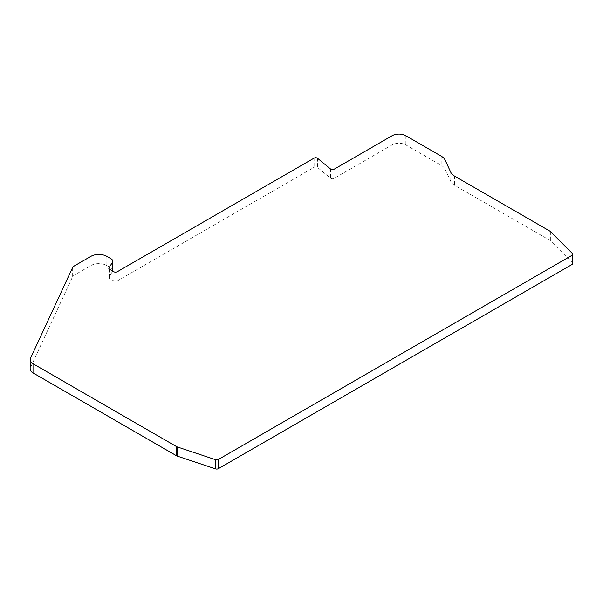 <?xml version="1.0" encoding="UTF-8"?>
<svg xmlns="http://www.w3.org/2000/svg" width="603" height="603" viewBox="0 0 603 603"><rect width="100%" height="100%" fill="white"/><g stroke="black" fill="none" stroke-linecap="round" stroke-linejoin="round"><path stroke-width="0.45" stroke-dasharray="3.02 2.26" d="M572.85 263.481A2.246 1.296 0 0 0 572.548 262.833L550.381 240.665A2.246 1.296 0 0 0 550.026 240.401L454.639 185.332A15 8.661 180 0 1 450.765 181.45L445.082 169.202A15 8.661 0 0 0 441.2 165.32L405.864 144.924A9.746 5.631 0 0 0 392.078 144.924L334.062 178.42A2.246 1.296 180 0 1 330.625 178.247L317.54 167.461A2.246 1.296 0 0 0 314.11 167.287L117.163 280.99A2.246 1.296 180 0 1 113.982 280.99L109.49 278.405A2.246 1.296 180 0 1 108.834 277.486A2.246 1.296 180 0 1 108.97 277.041L112.407 271.584A6 3.46 0 0 0 112.663 271.049M112.769 270.4A6 3.46 0 0 0 111.012 267.951L106.821 265.531A11.246 6.497 0 0 0 90.917 265.531L74.84 274.817A9.746 5.631 0 0 0 72.315 277.335L30.482 367.476A9.746 5.631 0 0 0 30.15 368.93M550.381 231.484L550.381 240.665M572.548 253.652L572.548 262.833M550.026 231.213L550.026 240.401M454.639 176.144L454.639 185.332M450.765 172.262L450.765 181.45M445.082 160.021L445.082 169.202M441.2 156.139L441.2 165.32M405.864 135.735L405.864 144.924M392.078 135.735L392.078 144.924M334.062 169.239L334.062 178.42M330.625 169.066L330.625 178.247M317.54 158.272L317.54 167.461M314.11 158.099L314.11 167.287M117.163 271.81L117.163 280.99M113.982 271.81L113.982 280.99M109.49 269.217L109.49 278.405M108.97 268.742L108.97 277.041M112.407 270.898L112.407 271.584M111.012 258.77L111.012 267.951M106.821 256.35L106.821 265.531M90.917 256.35L90.917 265.531M74.84 265.629L74.84 274.817M72.315 268.154L72.315 277.335M30.482 358.295L30.482 367.476M108.834 268.297L108.834 277.486"/><path stroke-width="0.9" d="M572.548 253.652L550.381 231.484A2.246 1.296 0 0 0 550.026 231.213L454.639 176.144A15 8.661 180 0 1 450.765 172.262L445.082 160.021A15 8.661 0 0 0 441.2 156.139L405.864 135.735A9.746 5.631 0 0 0 392.078 135.735L334.062 169.239A2.246 1.296 180 0 1 330.625 169.066L317.54 158.272A2.246 1.296 0 0 0 314.11 158.099L117.163 271.81A2.246 1.296 180 0 1 113.982 271.81L109.49 269.217A2.246 1.296 180 0 1 108.834 268.297A2.246 1.296 180 0 1 108.97 267.853L112.407 262.403A6 3.46 0 0 0 112.769 261.22A6 3.46 0 0 0 111.012 258.77L106.821 256.35A11.246 6.497 0 0 0 90.917 256.35L74.84 265.629A9.746 5.631 0 0 0 72.315 268.154L30.482 358.295A9.746 5.631 0 0 0 30.15 359.75A9.746 5.631 0 0 0 33.007 363.73L176.754 446.725A2.246 1.296 0 0 0 177.222 446.929L215.61 459.727A2.246 1.296 0 0 0 218.324 459.516L572.194 255.22A2.246 1.296 0 0 0 572.85 254.3A2.246 1.296 0 0 0 572.548 253.652M112.663 271.049A6 3.46 0 0 0 112.769 270.4L112.769 261.22M30.15 359.75L30.15 368.93A9.746 5.631 0 0 0 33.007 372.91L176.754 455.906A2.246 1.296 0 0 0 177.222 456.109L215.61 468.908A2.246 1.296 0 0 0 218.324 468.704L572.194 264.4A2.246 1.296 0 0 0 572.85 263.481L572.85 254.3M108.97 267.853L108.97 268.742M112.407 262.403L112.407 270.898M33.007 363.73L33.007 372.91M176.754 446.725L176.754 455.906M177.222 446.929L177.222 456.109M215.61 459.727L215.61 468.908M218.324 459.516L218.324 468.704M572.194 255.22L572.194 264.4"/></g></svg>
